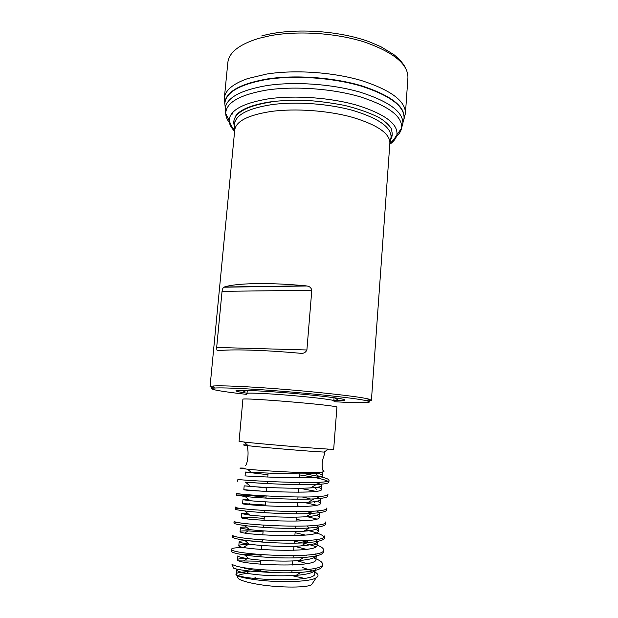 <?xml version="1.0" encoding="UTF-8"?>
<svg xmlns="http://www.w3.org/2000/svg" width="618" height="618" viewBox="0 0 618 618"><rect width="100%" height="100%" fill="white"/><g stroke="black" fill="none" stroke-linecap="round" stroke-linejoin="round"><path stroke-width="0.93" d="M255.713 283.616C270.9 283.392 287.571 284.125 305.717 285.817L306.899 285.995C309.603 286.366 311.233 287.795 311.796 290.282L306.899 349.973C305.609 352.669 303.345 353.759 300.116 353.257C281.769 351.619 264.96 350.568 249.68 350.112C234.716 349.703 224.226 349.919 218.208 350.769C217.173 351.124 216.663 350.012 216.671 347.447L222.047 291.333C222.441 288.985 223.059 287.609 223.901 287.208L224.295 287.015C230.367 285.053 240.835 283.917 255.713 283.616M213.758 388.096L210.043 386.706L212.893 386.018C218.193 385.617 229.348 385.871 246.35 386.775C290.367 389.07 358.363 396.03 368.722 399.097L371.418 400.255L367.525 401.012M342.194 400.541L338.347 400.356M242.627 392.314L238.811 391.866M255.226 577.258L254.523 578.494M312.947 582.65L311.534 584.783C305.779 588.212 274.74 587.71 254.446 583.686C246.234 582.094 240.858 580.41 238.316 578.633L237.273 576.3M238.37 575.381C240.24 574.4 243.639 573.705 248.56 573.295M292.947 575.86L304.465 578.386M313.596 557.884C319.552 560.032 322.526 562.11 322.526 564.118C324.983 572.562 257.042 571.998 236.416 566.119L251.217 569.719L271.835 572.507C282.279 572.986 291.912 572.94 300.734 572.361C314.585 571.31 321.793 569.248 322.364 566.181L322.542 564.118M233.017 550.267L231.41 551.186C231.41 552.337 235.86 553.612 244.751 555.018C259.552 557.328 286.111 558.772 303.654 557.475C316.354 556.524 322.959 554.709 323.469 552.044L323.631 549.989M315.999 546.729C310.522 544.759 303.322 542.944 294.4 541.291M235.079 536.246L232.662 537.096C232.669 537.984 236.671 539.027 244.658 540.217C259.668 542.45 288.428 543.995 306.435 542.689C318.1 541.847 324.133 540.271 324.535 537.961C324.172 535.381 317.938 532.731 305.825 529.989M237.976 522.341L233.967 523.067C233.952 523.724 237.536 524.543 244.736 525.532C259.753 527.617 290.73 529.263 309.062 527.996C319.745 527.27 325.277 525.918 325.64 523.94L325.168 522.874M316.74 519.035L306.482 516.494M244.38 508.784C238.455 508.552 235.396 508.653 235.203 509.085C235.219 509.541 238.448 510.167 244.875 510.962C259.877 512.832 293.071 514.585 311.557 513.396C321.375 512.793 326.42 511.658 326.706 509.974L326.126 508.9M316.617 505.2L304.172 502.48M266.041 497.081C247.694 495.281 237.845 494.639 236.493 495.172L245.153 496.493C259.977 498.108 295.389 499.954 313.983 498.896C322.944 498.409 327.54 497.467 327.787 496.076L326.999 494.979M315.929 491.349L299.429 488.228M261.522 483.261L245.477 482.14C260.132 483.438 297.683 485.377 316.285 484.489C324.45 484.126 328.645 483.369 328.853 482.225C327.718 480.147 318.038 477.722 299.815 474.948M305.122 473.851L318.818 476.408C325.516 477.868 328.907 479.135 329.008 480.209C331.827 485.594 234.608 480.086 237.93 479.298M327.934 494.052C330.684 500.348 233.272 494.84 236.648 493.149L236.462 495.172M326.721 509.981L326.876 507.95C329.556 515.173 231.928 509.665 235.419 507.054M325.779 521.901C328.436 530.066 230.568 524.551 234.122 521.02L233.936 523.06M324.558 537.961L324.72 535.914C327.246 545.022 229.224 539.499 232.87 535.049M301.87 540.804L308.513 542.395M313.751 543.917C320.317 546.026 323.6 548.05 323.616 549.981C326.142 560.055 227.818 554.516 231.58 549.132C231.874 548.127 235.697 547.602 243.052 547.571M245.145 468.174C240.039 467.926 238.687 468.011 241.082 468.436L247.478 469.193C261.283 470.646 297.691 472.955 314.415 472.569C323.005 472.368 325.841 471.634 322.928 470.36C320.611 462.82 324.01 455.945 324.728 453.504L324.056 452.075C310.414 451.472 261.646 447.378 248.096 445.694C242.14 444.96 241.87 444.713 247.3 444.945M333.681 449.247L328.513 449.124C313.558 448.359 259.073 443.786 244.195 442.048L239.081 441.306L242.897 399.336C239.714 397.073 340.433 405.524 336.91 407.231L333.681 449.247M333.851 400.495L344.017 400.425C345.624 400.124 344.867 399.622 341.739 398.927C333.573 397.389 313.372 395.087 290.754 393.164C268.135 391.287 247.833 390.19 239.521 390.344L235.999 390.7C235.891 391.14 237.984 391.735 242.279 392.492L247.046 393.202M334.083 401.723C360.456 403.222 376.014 403.036 366.798 400.827C356.54 397.922 290.221 391.194 247.246 388.884C230.63 387.973 219.714 387.695 214.5 388.042C205.045 388.676 220.356 391.457 246.605 394.377M251.572 571.248L245.647 570.576C239.483 569.757 235.497 568.946 233.689 568.135L233.086 566.899M250.329 571.125L240.085 572.446C235.929 573.118 234.879 574.114 236.949 575.443C239.367 576.849 244.882 578.185 253.504 579.437C275.373 582.743 309.494 582.326 316.068 577.845C319.243 575.945 318.502 573.821 313.836 571.48M312.669 570.932L302.264 567.478M260.51 561.206L239.344 560.897M233.643 568.158L232.005 564.481L236.416 566.119M258.695 570.932L259.467 570.932M271.835 572.507L251.603 571.248M260.603 571.194L259.792 569.518M240.085 572.446C237.636 572.77 236.37 573.241 236.285 573.852C233.133 579.468 316.74 583.794 314.871 573.504L313.913 571.426M245.678 558.324C240.456 558.433 237.752 558.888 237.551 559.684C234.485 564.489 317.899 568.815 315.983 559.344L314.832 557.258M255.072 544.867L248.027 544.597C242.109 544.535 239.042 544.86 238.826 545.57C235.821 549.58 319.058 553.898 317.08 545.246L315.698 543.152M263.044 531.859L248.382 530.908C243.021 530.785 240.255 530.986 240.085 531.511C237.173 534.732 320.224 539.05 318.185 531.202L316.486 529.085M264.203 518.417L248.791 517.243L241.337 517.513C238.494 519.947 321.36 524.265 319.274 517.22L317.173 515.072M312.762 513.319L308.112 511.99M265.361 505.022L242.588 503.57C239.83 505.23 322.519 509.541 320.363 503.291L317.698 501.105M310.035 498.718L302.627 497.081M261.885 491.163L243.832 489.688C241.151 490.568 323.647 494.887 321.453 489.425C321.468 488.745 320.309 487.996 317.976 487.177M322.797 471.92C322.349 472.778 318.95 473.349 312.592 473.651C296.54 474.462 263.09 472.932 251.109 472.268L245.416 472.044L245.076 475.86C242.457 475.984 324.782 480.286 322.526 475.613C322.526 474.933 320.974 474.153 317.861 473.272M245.416 472.044L267.973 474.724M315.049 482.457C319.491 483.631 321.723 484.674 321.746 485.594C321.553 486.721 317.806 487.494 310.514 487.911C294.4 488.892 262.797 487.432 250.576 486.451L244.18 485.856L250.383 486.289M256.091 486.829L266.829 487.996M316.277 496.679L320.031 498.432M320.363 503.291L320.665 499.444C320.433 500.804 316.331 501.746 308.359 502.272C292.291 503.376 262.519 501.978 250.097 500.719L242.936 499.723L249.031 499.823M297.289 505.872L300.896 506.567M316.725 510.916L319.367 512.685M319.274 517.22L319.576 513.357C319.29 514.956 314.809 516.076 306.119 516.71C290.151 517.907 262.217 516.578 249.68 515.095L241.684 513.643L247.725 513.419M296.2 519.259L303.631 520.843M316.663 525.192L318.486 527.324C318.146 529.201 313.249 530.499 303.801 531.241C288.011 532.492 261.955 531.233 249.348 529.572C243.43 528.799 240.456 528.151 240.433 527.625C240.541 527.224 242.557 527.038 246.482 527.077M295.103 532.708L305.331 535.095M316.285 539.522L317.389 541.353C316.988 543.516 311.65 545.022 301.375 545.864C285.902 547.131 261.661 545.949 249.1 544.157C242.503 543.207 239.189 542.38 239.174 541.669C239.297 541.144 241.337 540.85 245.3 540.789M249.355 540.827L262.202 541.615M294.238 546.25L306.319 549.34M315.659 553.921L316.285 555.435C315.813 557.923 309.997 559.63 298.834 560.565C283.762 561.816 261.406 560.719 248.954 558.842C241.623 557.722 237.938 556.694 237.907 555.767L237.551 559.684M242.372 554.64C246.706 554.354 252.932 554.524 261.028 555.157M297.003 560.704L306.829 563.601M314.879 568.382L315.18 569.58C314.608 572.415 308.274 574.346 296.153 575.366C279.236 576.331 263.492 575.76 248.93 573.635C240.773 572.33 236.671 571.094 236.64 569.927M244.295 568.313L248.312 568.251M371.418 400.255L389.881 143.005C389.85 133.418 377.289 124.828 352.206 117.25C327.872 110.522 295.35 108.196 271.333 111.433C248.181 115.018 235.983 121.198 234.74 129.973L210.043 386.706M234.832 127.123L234.523 124.195C235.443 114.994 247.764 108.482 271.487 104.674C295.898 101.267 329.015 103.662 353.627 110.661C378.965 118.54 391.441 127.439 391.055 137.343L390.267 140.178M333.797 401.036C337.629 400.379 316.879 397.613 290.568 395.412C264.257 393.195 243.33 392.461 247.007 393.751M224.295 287.015L305.717 285.817M311.796 290.282L222.047 291.333M216.671 347.447L306.899 349.973M224.334 98.192L227.841 62.542C228.984 52.422 239.305 44.365 258.787 38.355L270.174 35.705C298.123 30.467 336.184 33.001 364.496 42.039C393.604 52.275 408.089 64.148 407.926 77.667L405.439 113.403C405.609 101.128 391.024 90.205 361.669 80.626C333.117 72.151 294.74 69.525 266.644 74.06L247.733 78.556C232.901 83.801 225.099 90.352 224.334 98.192L225.246 107.841M231.943 113.364L232.947 114.253M402.975 122.256L404.149 118.548C405.176 106.458 391.117 95.581 361.963 85.917C333.573 77.358 294.94 74.593 266.729 79.05L266.613 79.073C239.328 84.048 225.377 92.182 224.743 103.484L224.828 103.816C225.439 92.646 239.166 84.566 266.003 79.56L266.767 79.444C294.94 74.994 333.519 77.76 361.878 86.296C390.993 95.944 405.037 106.798 404.01 118.865L402.936 122.766M405.439 113.403L402.975 122.279M395.111 137.652C398.695 134.832 400.827 131.734 401.507 128.351L402.913 123.221C402.882 111.557 388.467 101.159 359.676 92.036C331.681 83.948 294.191 81.375 266.706 85.593C240.526 90.174 226.682 97.737 225.184 108.297L225.717 113.588C225.825 117.034 227.409 120.448 230.475 123.832M226.358 114.894L226.798 115.782M400.078 130.336L400.657 129.533M389.788 144.28C393.859 141.429 396.238 138.239 396.918 134.724L401.507 128.351C402.897 116.817 389.286 106.35 360.68 96.964C332.816 88.644 294.701 85.848 266.883 90.035L266.798 90.043C239.637 94.786 225.949 102.634 225.717 113.588L229.178 120.641C229.263 124.218 231.078 127.756 234.616 131.248M389.834 143.585C394.184 139.653 394.153 138.687 395.234 137.482L396.918 134.724C398.054 123.948 384.991 114.191 357.729 105.439C331.202 97.675 295.056 95.01 268.591 98.826L267.571 98.98C242.31 103.361 229.51 110.583 229.178 120.641L230.444 123.77C231.874 126.211 230.815 125.5 234.685 130.552M271.155 102.016L269.124 102.318C249.649 105.632 238.154 111.016 234.631 118.471C233.442 121.205 233.48 123.986 234.755 126.821M390.391 139.892C392.121 137.312 392.623 134.569 391.905 131.68L391.665 129.734C391.364 127.663 385.995 121.275 378.1 117.119C368.931 112.561 357.714 108.644 344.458 105.369C329.564 102.588 316.601 100.935 305.586 100.402C292.469 99.962 280.356 100.51 269.247 102.04C252.407 104.751 241.383 109.1 236.176 115.095L234.631 118.471M389.881 143.005L392.221 133.867M234.74 129.973L233.952 120.572M237.907 479.29L237.721 481.306M235.388 507.054L235.203 509.085M232.847 535.041L232.662 537.096M231.572 549.132L231.379 551.186M329.015 480.209L328.861 482.225M327.949 494.052L327.795 496.076M325.802 521.901L325.64 523.94M244.195 442.048L248.096 445.694L247.192 446.999C248.853 450.846 247.98 462.241 245.694 465.532M324.056 452.075L328.513 449.124M333.836 400.68L334.068 397.698M247.293 390.414L247.038 393.287M246.489 390.391L242.279 392.492M334.863 397.814L338.664 400.588M366.798 400.827L368.722 399.097M214.5 388.042L212.893 386.018M311.534 584.783L316.115 577.884M238.316 578.633L236.903 575.466M223.901 287.208L306.899 285.995M291.835 572.762L292.005 570.599M292.469 564.999L292.801 560.928M293.04 557.923L293.218 555.767M293.666 550.314L293.99 546.266M294.245 543.145L294.423 540.997M294.856 535.698L295.188 531.658M295.45 528.429L295.62 526.297M296.045 521.144L296.37 517.119M296.648 513.782L296.818 511.65M297.227 506.652L297.552 502.643M297.837 499.197L298.007 497.073M298.401 492.214L298.733 488.228M299.019 484.674L299.189 482.558M299.575 477.845L299.9 473.875M260.248 564.211L260.603 560.14M260.889 556.833L261.074 554.678M261.514 549.526L261.87 545.47M262.163 542.056L262.349 539.908M262.781 534.902L263.129 530.87M263.43 527.347L263.616 525.207M264.033 520.348L264.38 516.331M264.697 512.693L264.883 510.561M265.284 505.848L265.632 501.847M265.956 498.108L266.142 495.984M266.536 491.418L266.876 487.432M267.208 483.577L267.393 481.468M267.772 477.042L268.119 473.079M314.871 573.504L315.18 569.58M315.983 559.344L316.285 555.435M317.088 545.246L317.389 541.353M318.185 531.202L318.486 527.324M321.453 489.425L321.754 485.594M322.534 475.613L322.82 471.913M236.285 573.852L236.632 569.927M238.818 545.563L239.166 541.669M240.078 531.511L240.425 527.625M241.337 517.513L241.684 513.643M242.588 503.57L242.936 499.723M243.832 489.688L244.18 485.856M247.277 558.587L243.855 560.68M305.755 555.188L306.265 555.636M248.011 544.589L243.531 547.293M306.381 540.572L308.536 542.395M248.366 530.901L244.913 532.955M306.968 526.003L309.317 527.981M248.784 517.243L246.343 518.68M249.263 503.616L247.803 504.466M313.728 501.785L314.91 502.766M249.796 490.012L249.301 490.298M314.516 487.617L316.903 489.58M314.145 472.577L318.834 476.408M300.734 572.361L296.153 575.366M244.743 555.034L248.954 558.842M303.654 557.49L298.834 560.572M244.658 540.217L249.1 544.157M306.435 542.697L301.375 545.864M244.728 525.547L249.348 529.58M309.062 528.004L303.801 531.241M244.875 510.962L249.68 515.095M311.565 513.411L306.119 516.71M245.145 496.509L250.089 500.727M313.983 498.896L308.359 502.272M245.477 482.148L250.576 486.451M316.292 484.497L310.514 487.911M247.463 469.216L251.109 472.268M314.423 472.577L312.592 473.651M248.93 573.635L245.64 570.592M405.331 67.617C404.017 65.091 401.723 61.12 393.952 54.67L380.881 46.705L369.603 41.893C338.162 30.112 291.163 27.601 261.708 35.944"/></g></svg>
